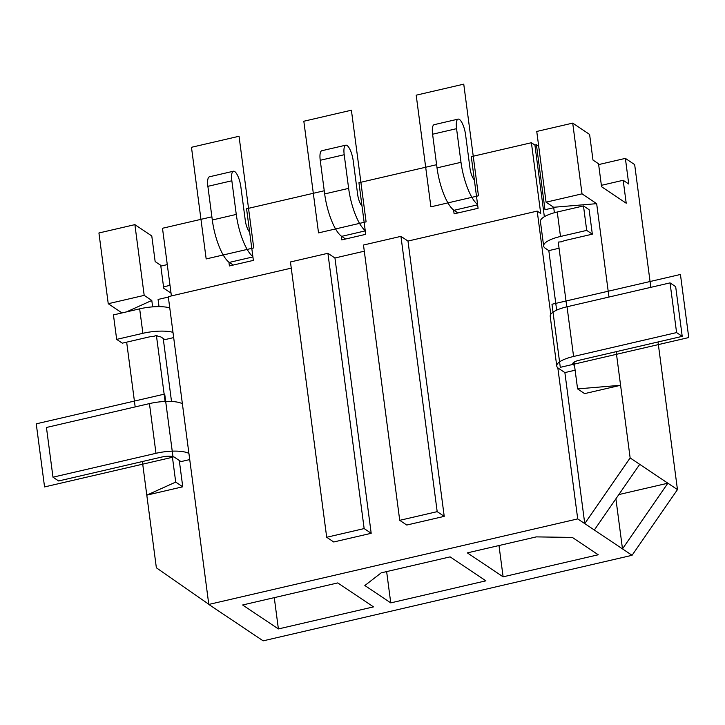 <?xml version="1.0" encoding="UTF-8"?>
<svg xmlns="http://www.w3.org/2000/svg" width="725" height="725" viewBox="0 0 725 725"><rect width="100%" height="100%" fill="white"/><g stroke="black" fill="none" stroke-linecap="round" stroke-linejoin="round"><path stroke-width="1.09" d="M457.983 212.942L454.031 210.295A35.888 10.839 -103.1 0 1 453.605 209.996L454.113 213.839L478.083 208.283L477.576 204.441A35.888 10.839 -103.1 0 1 460.991 162.318L456.56 128.669A12.905 3.897 -103.1 0 1 458.155 119.117A12.905 3.897 -103.1 0 1 465.577 134.705L469.999 168.354A10.077 3.045 76.9 0 0 474.349 179.918L471.286 156.663L531.398 142.725L534.923 145.082L544.348 216.703M453.605 209.996A35.888 10.839 -103.1 0 1 437.021 167.874L432.589 134.225A12.905 3.897 -103.1 0 1 434.184 124.673L458.155 119.117M477.576 204.441L474.349 179.918M126.476 311.904L151.797 300.467L144.193 295.374L134.886 224.641L151.779 235.951L155.15 261.571L160.714 265.296L163.732 288.242L171.028 293.127M572.714 123.114L536.754 131.452L546.07 202.184L582.021 193.847L572.714 123.114L589.606 134.433L592.978 160.053L598.542 163.778L601.56 186.715L626.21 203.218L623.183 180.28L601.378 185.337M553.728 207.703L544.973 209.733L536.418 144.737L538.675 146.242L542.082 171.879M165.101 401.469L156.382 335.258L157.996 336.337A10.077 2.945 -7.5 0 1 161.403 337.27L164.919 339.626L173.674 337.596M151.797 300.467L152.64 306.874M168.336 297.069L158.086 299.443L159.029 306.639M163.225 338.493L171.517 401.469M179.283 460.466L182.754 486.801L175.713 482.089L146.794 495.139L142.372 461.544M172.342 456.505L175.713 482.089M156.382 335.258L154.108 336.291A10.077 2.945 -7.5 0 0 148.516 337.089L122.298 343.17L116.671 339.391L113.444 314.922L139.662 308.841A26.209 7.667 172.5 0 1 169.759 307.871M172.976 332.349A26.209 7.667 172.5 0 0 142.888 333.31L116.671 339.391M559.066 248.24L548.816 250.614L545.291 248.258A26.209 7.667 172.5 0 1 543.65 246.029A26.209 7.667 172.5 0 1 560.488 236.477L557.262 212.008A26.209 7.667 172.5 0 0 540.424 221.56L543.65 246.029M566.778 306.829L558.25 242.078L561.63 241.788A10.077 2.945 -7.5 0 1 566.116 240.256L592.334 234.175L586.706 230.396L560.488 236.477M135.176 406.906L126.657 342.155M182.754 486.801L146.794 495.139L156.364 567.793L208.773 604.242M536.418 144.737L534.923 145.082M616.159 351.679L620.582 385.283L584.622 393.621L577.58 388.899L620.582 385.283L630.143 457.928L584.758 523.613L622.494 548.888L615.897 498.809M575.124 370.212L564.875 372.587L584.758 523.613L577.716 518.901L208.8 604.442L168.282 296.643L291.26 268.132M548.816 250.614L556.655 310.146M189.733 459.577L180.978 461.598L174.498 457.267A10.077 2.945 -7.5 0 0 161.621 457.076L58.625 480.965L52.988 477.186L155.984 453.306A26.209 7.667 172.5 0 1 188.926 453.451M574.064 362.165L577.58 388.899M546.07 202.184L553.673 207.278L554.389 212.733M553.673 207.278L596.666 203.662L608.964 297.042M592.334 234.175L589.117 209.697L583.48 205.927L557.262 212.008M171.399 295.927L162.491 228.266L211.881 216.811M208.8 604.442L263.157 640.846L632.064 555.305L622.494 548.888L667.879 483.203L677.458 489.62L632.064 555.305M134.886 224.641L98.926 232.979L108.242 303.712L144.193 295.374M324.247 190.757L246.572 208.773L253.369 260.393L229.399 265.948L228.892 262.106A35.888 10.839 -103.1 0 1 212.298 219.983L207.876 186.334A12.905 3.897 -103.1 0 1 209.462 176.782L233.432 171.227A12.905 3.897 -103.1 0 1 240.854 186.814L245.286 220.463A10.077 3.045 76.9 0 0 249.636 232.027M436.604 164.702L358.929 182.718L365.726 234.338L341.756 239.893L341.248 236.051A35.888 10.839 -103.1 0 1 324.664 193.928L320.233 160.279A12.905 3.897 -103.1 0 1 321.827 150.727L345.789 145.172A12.905 3.897 -103.1 0 1 353.211 160.76L357.642 194.409A10.077 3.045 76.9 0 0 361.993 205.972M122.008 312.937L108.242 303.712M582.021 193.847L596.666 203.662M618.824 494.577L667.879 483.203L639.722 464.344L594.328 530.029M381.205 572.85L450.116 556.873L485.886 580.825L390.757 602.883L364.847 585.528L381.205 572.85M242.63 604.985L337.759 582.918L373.52 606.879L278.391 628.938L242.63 604.985M467.344 552.876L536.264 536.89L572.333 537.415L598.243 554.77L503.114 576.828L467.344 552.876M503.114 576.828L498.99 545.535M390.757 602.883L386.633 571.59M278.391 628.938L274.277 597.645M623.183 180.28L628.747 184.005L625.376 158.385L634.665 164.611L650.823 287.336M170.003 285.36L163.551 286.855M658.019 341.973L677.458 489.62M630.143 457.928L639.722 464.344M167.276 264.607L160.823 266.102M625.376 158.385L598.651 164.584M400.943 236.35L363.488 245.032L399.729 520.332L437.184 511.651L400.943 236.35L407.985 241.062L537.198 211.102L540.714 213.458L531.398 142.725M327.908 253.288L290.453 261.97L326.694 537.27L364.149 528.579L327.908 253.288L334.95 258L364.294 251.194M564.875 372.587L558.395 368.246A26.209 7.667 172.5 0 1 556.755 366.025A26.209 7.667 172.5 0 1 573.584 356.473L676.588 332.585L682.216 336.364L579.221 360.243A10.077 2.945 -7.5 0 0 572.741 363.914A10.077 2.945 -7.5 0 0 573.375 364.775L574.508 365.527M577.716 518.901L557.824 367.811M550.783 314.315L537.198 211.102M682.216 336.364L675.673 286.656L670.036 282.886L567.041 306.766A26.209 7.667 172.5 0 0 550.212 316.317L556.755 366.025M182.383 403.743A26.209 7.667 172.5 0 0 149.441 403.598L46.445 427.478L52.988 477.186M670.036 282.886L676.588 332.585M326.694 537.27L333.736 541.983L371.191 533.301L364.149 528.579M334.95 258L371.191 533.301M399.729 520.332L406.77 525.045L444.226 516.363L437.184 511.651M407.985 241.062L444.226 516.363M586.706 230.396L583.48 205.927M233.26 265.051L229.317 262.405A35.888 10.839 -103.1 0 1 228.892 262.106M252.862 256.55A35.888 10.839 -103.1 0 1 236.268 214.428L231.846 180.779A12.905 3.897 -103.1 0 1 233.432 171.227M345.626 238.996L341.674 236.35A35.888 10.839 -103.1 0 1 341.248 236.051M365.219 230.496A35.888 10.839 -103.1 0 1 348.634 188.373L344.203 154.724A12.905 3.897 -103.1 0 1 345.789 145.172M253.741 247.905L239.042 136.264L191.472 147.293L206.172 258.934L253.741 247.905M366.098 221.859L351.398 110.209L303.829 121.238L318.529 232.888L366.098 221.859M478.455 195.804L463.755 84.154L416.195 95.183L430.895 206.833L478.455 195.804M688.75 337.551L680.44 274.467L551.979 304.255L560.289 367.339L688.75 337.551M44.56 486.928L173.021 457.14L164.711 394.047L36.25 423.835L44.56 486.928M437.021 167.874L460.991 162.318M454.031 210.295L477.63 204.831M142.888 333.31L139.662 308.841M432.589 134.225L456.56 128.669M573.131 362.926L573.375 364.775M567.041 306.766L573.584 356.473M149.441 403.598L155.984 453.306M229.317 262.405L252.907 256.931M212.298 219.983L236.268 214.428M207.876 186.334L231.846 180.779M341.674 236.35L365.273 230.885M320.233 160.279L344.203 154.724M324.664 193.928L348.634 188.373"/></g></svg>
